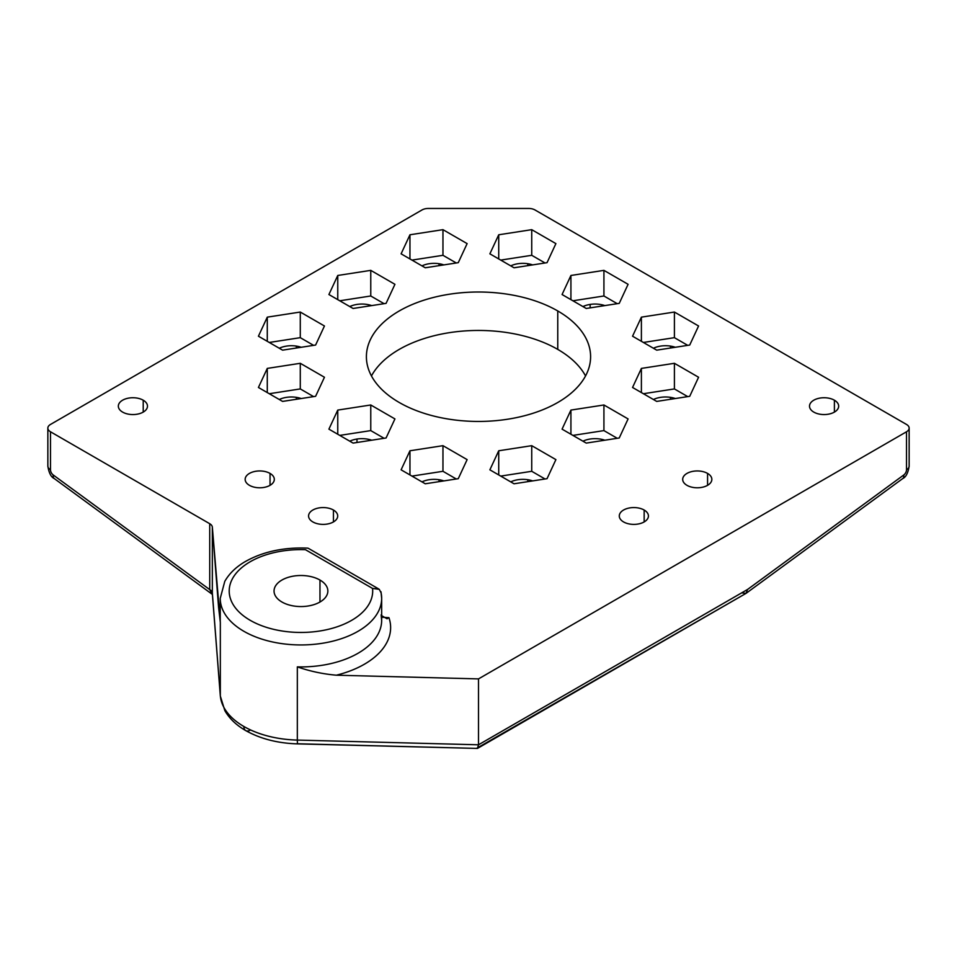 <?xml version="1.0" encoding="UTF-8"?>
<svg xmlns="http://www.w3.org/2000/svg" width="957" height="957" viewBox="0 0 957 957"><rect width="100%" height="100%" fill="white"/><g stroke="black" fill="none" stroke-linecap="round" stroke-linejoin="round"><path stroke-width="1.44" d="M250.22 730.155A8.972 5.18 -60 0 1 245.734 730.598A8.972 5.18 -60 0 1 243.879 726.495A80.711 46.594 180 0 1 220.325 695.631L212.334 593.065A8.972 5.156 -0.2 0 0 209.715 589.656L209.715 589.656A8.972 5.156 179.8 0 1 212.334 593.065A8.972 5.18 0 0 0 209.715 589.608L53.221 474.983A4.486 2.584 60 0 1 50.482 469.767A8.972 5.18 180 0 1 47.85 466.107L47.85 428.114A8.972 5.18 0 0 0 50.482 431.774L209.715 523.706A8.972 5.18 180 0 1 212.334 527.14L218.567 607.193A89.671 51.774 180 0 1 220.242 605.075A89.671 51.774 0 0 0 218.567 607.193L220.325 622.409L220.325 695.631A80.711 46.594 0 0 0 243.879 726.495A80.711 46.594 0 0 0 297.328 740.084L297.328 666.873C309.948 671.252 322.964 674.039 336.374 675.199A89.671 51.774 0 0 0 388.949 617.672L387.047 618.772L388.949 617.672L381.664 617.217L388.949 617.672A89.671 51.774 180 0 1 336.374 675.199L478.5 678.896L906.518 431.774A8.972 5.18 0 0 0 909.15 428.114A8.972 5.18 0 0 0 906.518 424.453L535.023 209.978A8.972 5.18 0 0 0 528.683 208.459L428.317 208.459A8.972 5.18 0 0 0 421.977 209.978L50.482 424.453A8.972 5.18 0 0 0 47.85 428.114A8.972 5.18 180 0 1 50.482 424.453L421.977 209.978A8.972 5.18 180 0 1 428.317 208.459L528.683 208.459A8.972 5.18 180 0 1 535.023 209.978L906.518 424.453A8.972 5.18 180 0 1 909.15 428.114A8.972 5.18 180 0 1 906.518 431.774L906.518 469.767A8.972 5.18 0 0 0 909.15 466.107L909.15 428.114L909.15 466.107A8.972 5.18 180 0 1 906.518 469.767L906.518 431.774L478.5 678.896L478.5 744.797L297.328 740.084L297.436 743.756L477.459 748.422L478.5 744.797L477.459 748.422L746.017 593.376L747.573 589.452L478.5 744.797L747.573 589.452L903.779 474.983A4.486 2.584 120 0 0 906.518 469.767A4.486 2.584 -60 0 1 903.779 474.983A8.972 4.438 53.8 0 1 902.738 478.56A8.972 4.438 53.8 0 1 902.523 478.691A8.972 4.438 -126.2 0 0 902.738 478.56A8.972 4.438 -126.2 0 0 903.779 474.983L747.573 589.452L746.017 593.376L476.49 748.398M308.274 548.289L378.685 588.95L372.548 588.435A71.739 41.414 180 0 1 302.448 632.445A71.739 41.414 180 0 1 229.225 590.17A71.739 41.414 180 0 1 305.439 549.689L372.548 588.435L305.439 549.689A71.739 41.414 0 0 0 229.225 590.17A71.739 41.414 0 0 0 302.448 632.445A71.739 41.414 0 0 0 372.548 588.435L379.283 589.345L381.101 592.909A80.711 46.594 180 0 1 381.664 598.352A80.711 46.594 180 0 1 300.953 644.946A80.711 46.594 180 0 1 220.242 598.352A80.711 46.594 0 0 0 300.953 644.946A80.711 46.594 0 0 0 381.664 598.352L381.664 620.315A80.711 46.594 180 0 1 297.328 666.873A80.711 46.594 0 0 0 381.664 620.315A80.711 46.594 180 0 0 381.101 614.873M386.795 618.629L381.664 615.662L386.795 618.629M617.241 303.68L603.927 295.988L572.92 300.785L603.927 295.988L617.241 303.68M582.933 306.575A19.056 11.005 180 0 1 590.146 304.422A19.056 11.005 180 0 1 604.836 305.594A19.056 11.005 0 0 0 590.146 304.422L590.146 307.867L590.146 304.422A19.056 11.005 0 0 0 582.933 306.575M328.909 429.143L337.761 410.086L370.766 404.978L394.93 418.927L386.078 437.983L353.073 443.091L328.909 429.143L353.073 443.091L386.078 437.983L394.93 418.927L370.766 404.978L370.766 430.602L384.08 438.294L370.766 430.602L370.766 404.978L337.761 410.086L337.761 434.251L337.761 410.086L328.909 429.143M628.091 284.313L619.239 303.369L586.234 308.477L562.07 294.529L570.922 275.472L603.927 270.364L628.091 284.313L603.927 270.364L603.927 295.988L603.927 270.364L570.922 275.472L570.922 299.637L570.922 275.472L562.07 294.529L586.234 308.477L619.239 303.369L628.091 284.313M619.239 437.983L586.234 443.091L562.07 429.143L570.922 410.086L603.927 404.978L628.091 418.927L619.239 437.983L628.091 418.927L603.927 404.978L603.927 430.602L617.241 438.294L603.927 430.602L603.927 404.978L570.922 410.086L570.922 434.251L570.922 410.086L562.07 429.143L586.234 443.091L619.239 437.983M337.761 275.472L370.766 270.364L394.93 284.313L386.078 303.369L353.073 308.477L328.909 294.529L337.761 275.472L337.761 299.637L337.761 275.472L328.909 294.529L353.073 308.477L386.078 303.369L394.93 284.313L370.766 270.364L337.761 275.472M312.843 521.924A14.57 8.41 180 0 1 312.843 510.033A14.57 8.41 180 0 1 333.443 510.033A14.57 8.41 180 0 1 333.443 521.924A14.57 8.41 180 0 1 312.843 521.924A14.57 8.41 0 0 0 328.718 523.754A14.57 8.41 0 0 0 337.713 515.979A14.57 8.41 0 0 0 333.443 510.033L333.443 521.924L333.443 510.033A14.57 8.41 0 0 0 317.568 508.203A14.57 8.41 0 0 0 308.573 515.979A14.57 8.41 0 0 0 312.843 521.924M249.43 485.319A14.57 8.41 180 0 1 249.43 473.416A14.57 8.41 180 0 1 270.041 473.416A14.57 8.41 180 0 1 270.041 485.319A14.57 8.41 180 0 1 249.43 485.319A14.57 8.41 0 0 0 265.304 487.149A14.57 8.41 0 0 0 274.3 479.373A14.57 8.41 0 0 0 270.041 473.416L270.041 485.319L270.041 473.416A14.57 8.41 0 0 0 254.155 471.598A14.57 8.41 0 0 0 245.159 479.373A14.57 8.41 0 0 0 249.43 485.319M623.557 521.924A14.57 8.41 180 0 1 623.557 510.033A14.57 8.41 180 0 1 644.157 510.033A14.57 8.41 180 0 1 644.157 521.924A14.57 8.41 180 0 1 623.557 521.924A14.57 8.41 0 0 0 639.432 523.754A14.57 8.41 0 0 0 648.427 515.979A14.57 8.41 0 0 0 644.157 510.033L644.157 521.924L644.157 510.033A14.57 8.41 0 0 0 628.282 508.203A14.57 8.41 0 0 0 619.287 515.979A14.57 8.41 0 0 0 623.557 521.924M686.959 485.319A14.57 8.41 180 0 1 686.959 473.416A14.57 8.41 180 0 1 707.57 473.416A14.57 8.41 180 0 1 707.57 485.319A14.57 8.41 180 0 1 686.959 485.319A14.57 8.41 0 0 0 702.845 487.149A14.57 8.41 0 0 0 711.841 479.373A14.57 8.41 0 0 0 707.57 473.416L707.57 485.319L707.57 473.416A14.57 8.41 0 0 0 691.696 471.598A14.57 8.41 0 0 0 682.7 479.373A14.57 8.41 0 0 0 686.959 485.319M122.604 412.096A14.57 8.41 180 0 1 122.604 400.205A14.57 8.41 180 0 1 143.215 400.205A14.57 8.41 180 0 1 143.215 412.096A14.57 8.41 180 0 1 122.604 412.096A14.57 8.41 0 0 0 138.49 413.926A14.57 8.41 0 0 0 147.486 406.151A14.57 8.41 0 0 0 143.215 400.205L143.215 412.096L143.215 400.205A14.57 8.41 0 0 0 127.329 398.375A14.57 8.41 0 0 0 118.333 406.151A14.57 8.41 0 0 0 122.604 412.096M813.785 412.096A14.57 8.41 180 0 1 813.785 400.205A14.57 8.41 180 0 1 834.396 400.205A14.57 8.41 180 0 1 834.396 412.096A14.57 8.41 180 0 1 813.785 412.096A14.57 8.41 0 0 0 829.671 413.926A14.57 8.41 0 0 0 838.667 406.151A14.57 8.41 0 0 0 834.396 400.205L834.396 412.096L834.396 400.205A14.57 8.41 0 0 0 818.51 398.375A14.57 8.41 0 0 0 809.514 406.151A14.57 8.41 0 0 0 813.785 412.096M399.236 402.49A112.101 64.717 180 0 1 399.236 310.965A112.101 64.717 180 0 1 557.764 310.965A112.101 64.717 180 0 1 557.764 402.49A112.101 64.717 180 0 1 399.236 402.49A112.101 64.717 0 0 0 521.398 416.522A112.101 64.717 0 0 0 590.601 356.722A112.101 64.717 0 0 0 557.764 310.965L557.764 349.401A112.101 64.717 0 0 0 371.46 375.945A112.101 64.717 180 0 1 557.764 349.401A112.101 64.717 180 0 1 585.54 375.945A112.101 64.717 0 0 0 557.764 349.401L557.764 310.965A112.101 64.717 0 0 0 435.602 296.933A112.101 64.717 0 0 0 366.399 356.722A112.101 64.717 0 0 0 399.236 402.49M401.103 253.832L409.955 234.776L442.959 229.668L467.124 243.616L458.271 262.673L425.267 267.781L401.103 253.832L425.267 267.781L458.271 262.673L467.124 243.616L442.959 229.668L409.955 234.776L401.103 253.832M258.426 387.465L267.278 368.409L300.283 363.301L324.447 377.249L315.607 396.306L282.59 401.414L258.426 387.465L282.59 401.414L315.607 396.306L324.447 377.249L300.283 363.301L267.278 368.409L258.426 387.465M258.426 336.206L267.278 317.15L300.283 312.042L324.447 325.99L315.607 345.046L282.59 350.154L258.426 336.206L282.59 350.154L315.607 345.046L324.447 325.99L300.283 312.042L267.278 317.15L258.426 336.206M632.553 387.465L641.393 368.409L674.41 363.301L698.574 377.249L689.722 396.306L656.717 401.414L632.553 387.465L656.717 401.414L689.722 396.306L698.574 377.249L674.41 363.301L641.393 368.409L632.553 387.465M489.876 253.832L498.729 234.776L531.733 229.668L555.897 243.616L547.045 262.673L514.041 267.781L489.876 253.832L514.041 267.781L547.045 262.673L555.897 243.616L531.733 229.668L531.733 255.304L545.047 262.984L531.733 255.304L531.733 229.668L498.729 234.776L489.876 253.832M401.103 469.827L409.955 450.771L442.959 445.675L467.124 459.623L458.271 478.679L425.267 483.787L401.103 469.827L425.267 483.787L458.271 478.679L467.124 459.623L442.959 445.675L409.955 450.771L401.103 469.827M632.553 336.206L641.393 317.15L674.41 312.042L698.574 325.99L689.722 345.046L656.717 350.154L632.553 336.206L656.717 350.154L689.722 345.046L698.574 325.99L674.41 312.042L674.41 337.665L687.724 345.357L674.41 337.665L674.41 312.042L641.393 317.15L632.553 336.206M489.876 469.827L498.729 450.771L531.733 445.675L555.897 459.623L547.045 478.679L514.041 483.787L489.876 469.827L514.041 483.787L547.045 478.679L555.897 459.623L531.733 445.675L531.733 471.299L500.726 476.096L531.733 471.299L545.047 478.99L531.733 471.299L531.733 445.675L498.729 450.771L498.729 474.935L498.729 450.771L489.876 469.827M510.739 481.873A19.056 11.005 180 0 1 527.821 479.732A19.056 11.005 180 0 1 532.654 480.904A19.056 11.005 0 0 0 527.821 479.732A19.056 11.005 0 0 0 510.739 481.873M319.973 580.05A26.904 15.527 180 0 1 319.973 602.013A26.904 15.527 180 0 1 281.932 602.013A26.904 15.527 180 0 1 281.932 580.05A26.904 15.527 180 0 1 319.973 580.05A26.904 15.527 0 0 0 290.653 576.676A26.904 15.527 0 0 0 274.049 591.031A26.904 15.527 0 0 0 281.932 602.013A26.904 15.527 0 0 0 311.24 605.386A26.904 15.527 0 0 0 327.856 591.031A26.904 15.527 0 0 0 319.973 580.05L319.973 602.013L319.973 580.05M220.242 620.315A80.711 46.594 0 0 0 220.325 622.409A80.711 46.594 180 0 1 220.242 620.315L220.242 598.352L224.775 581.389C229.19 573.638 235.889 567.106 244.872 561.807C262.661 551.687 283.619 547.129 307.747 548.134M498.729 258.94L498.729 234.776L498.729 258.94M409.955 474.935L409.955 450.771L409.955 474.935M220.325 695.631A8.972 7.309 175.5 0 0 220.337 696.098A8.972 7.309 -4.5 0 1 220.325 695.631L220.325 622.409L212.334 527.14L212.334 593.065L220.325 695.631M572.92 435.399L603.927 430.602L572.92 435.399M582.933 441.189A19.056 11.005 180 0 1 604.836 440.208A19.056 11.005 0 0 0 582.933 441.189M356.985 442.481L356.985 439.036A19.056 11.005 0 0 0 349.772 441.189A19.056 11.005 180 0 1 356.985 439.036A19.056 11.005 180 0 1 371.687 440.208A19.056 11.005 0 0 0 356.985 439.036L356.985 442.481M339.759 435.399L370.766 430.602L339.759 435.399M54.477 478.691A8.972 4.438 -53.8 0 1 54.262 478.56A8.972 4.438 -53.8 0 1 53.221 474.983A8.972 4.438 126.2 0 0 54.262 478.56A8.972 4.438 126.2 0 0 54.477 478.691M411.953 476.096L442.959 471.299L442.959 445.675L442.959 471.299L411.953 476.096M245.734 730.598C260.436 738.84 277.686 743.266 297.495 743.876L477.459 748.422L297.436 743.756L297.328 740.084L478.5 744.797L478.5 678.896L336.374 675.199C322.964 674.039 309.948 671.252 297.328 666.873L297.328 740.084A80.711 46.594 180 0 1 243.879 726.495A8.972 5.18 120 0 0 245.734 730.598C236.379 725.239 229.417 718.575 224.847 710.632L220.337 696.098L212.346 593.519M456.274 478.99L442.959 471.299L456.274 478.99M421.965 481.873A19.056 11.005 180 0 1 439.048 479.732A19.056 11.005 180 0 1 443.869 480.904A19.056 11.005 0 0 0 439.048 479.732A19.056 11.005 0 0 0 421.965 481.873M500.726 260.101L531.733 255.304L500.726 260.101M510.739 265.879A19.056 11.005 180 0 1 527.821 263.725A19.056 11.005 180 0 1 532.654 264.91A19.056 11.005 0 0 0 527.821 263.725A19.056 11.005 0 0 0 510.739 265.879M527.821 265.651L527.821 263.725L527.821 265.651M439.048 481.646L439.048 479.732L439.048 481.646M670.498 348.025L670.498 346.099A19.056 11.005 0 0 0 653.416 348.252A19.056 11.005 180 0 1 670.498 346.099A19.056 11.005 180 0 1 675.319 347.283A19.056 11.005 0 0 0 670.498 346.099L670.498 348.025M296.371 348.025L296.371 346.099A19.056 11.005 0 0 0 279.288 348.252A19.056 11.005 180 0 1 296.371 346.099A19.056 11.005 180 0 1 301.204 347.283A19.056 11.005 0 0 0 296.371 346.099L296.371 348.025M527.821 481.646L527.821 479.732L527.821 481.646M670.498 399.284L670.498 397.358A19.056 11.005 0 0 0 653.416 399.5A19.056 11.005 180 0 1 670.498 397.358A19.056 11.005 180 0 1 675.319 398.531A19.056 11.005 0 0 0 670.498 397.358L670.498 399.284M439.048 265.651L439.048 263.725A19.056 11.005 0 0 0 421.965 265.879A19.056 11.005 180 0 1 439.048 263.725A19.056 11.005 180 0 1 443.869 264.91A19.056 11.005 0 0 0 439.048 263.725L439.048 265.651M456.274 262.984L442.959 255.304L411.953 260.101L442.959 255.304L442.959 229.668L442.959 255.304L456.274 262.984M409.955 258.94L409.955 234.776L409.955 258.94M313.597 396.617L300.283 388.925L269.276 393.722L300.283 388.925L300.283 363.301L300.283 388.925L313.597 396.617M279.288 399.5A19.056 11.005 180 0 1 296.371 397.358A19.056 11.005 180 0 1 301.204 398.531A19.056 11.005 0 0 0 296.371 397.358A19.056 11.005 0 0 0 279.288 399.5M267.278 392.561L267.278 368.409L267.278 392.561M313.597 345.357L300.283 337.665L269.276 342.462L300.283 337.665L300.283 312.042L300.283 337.665L313.597 345.357M267.278 341.314L267.278 317.15L267.278 341.314M687.724 396.617L674.41 388.925L643.403 393.722L674.41 388.925L674.41 363.301L674.41 388.925L687.724 396.617M641.393 392.561L641.393 368.409L641.393 392.561M371.687 305.594A19.056 11.005 0 0 0 349.772 306.575A19.056 11.005 180 0 1 371.687 305.594M339.759 300.785L370.766 295.988L370.766 270.364L370.766 295.988L384.08 303.68L370.766 295.988L339.759 300.785M381.101 592.909L379.283 589.345M296.371 399.284L296.371 397.358L296.371 399.284M641.393 341.314L641.393 317.15L641.393 341.314M643.403 342.462L674.41 337.665L643.403 342.462M212.418 594.357L209.715 589.656A8.972 5.18 180 0 1 212.334 593.041L212.334 527.14A8.972 5.18 0 0 0 209.715 523.706L209.715 589.608L209.715 523.706L50.482 431.774L50.482 469.767A4.486 2.584 -120 0 0 53.221 474.983L209.715 589.608M741.651 592.862L746.017 593.376L741.651 592.862M50.482 431.774A8.972 5.18 180 0 1 47.85 428.114L47.85 466.107A8.972 5.18 0 0 0 50.482 469.767L50.482 431.774M381.221 616.021L381.664 620.315M909.15 466.107C908.085 472.949 905.944 477.1 902.738 478.56L746.257 593.22M47.85 466.107C48.915 472.949 51.056 477.1 54.262 478.56L212.418 594.453M381.006 591.797L381.664 598.352M477.459 748.422L746.137 593.304"/></g></svg>

